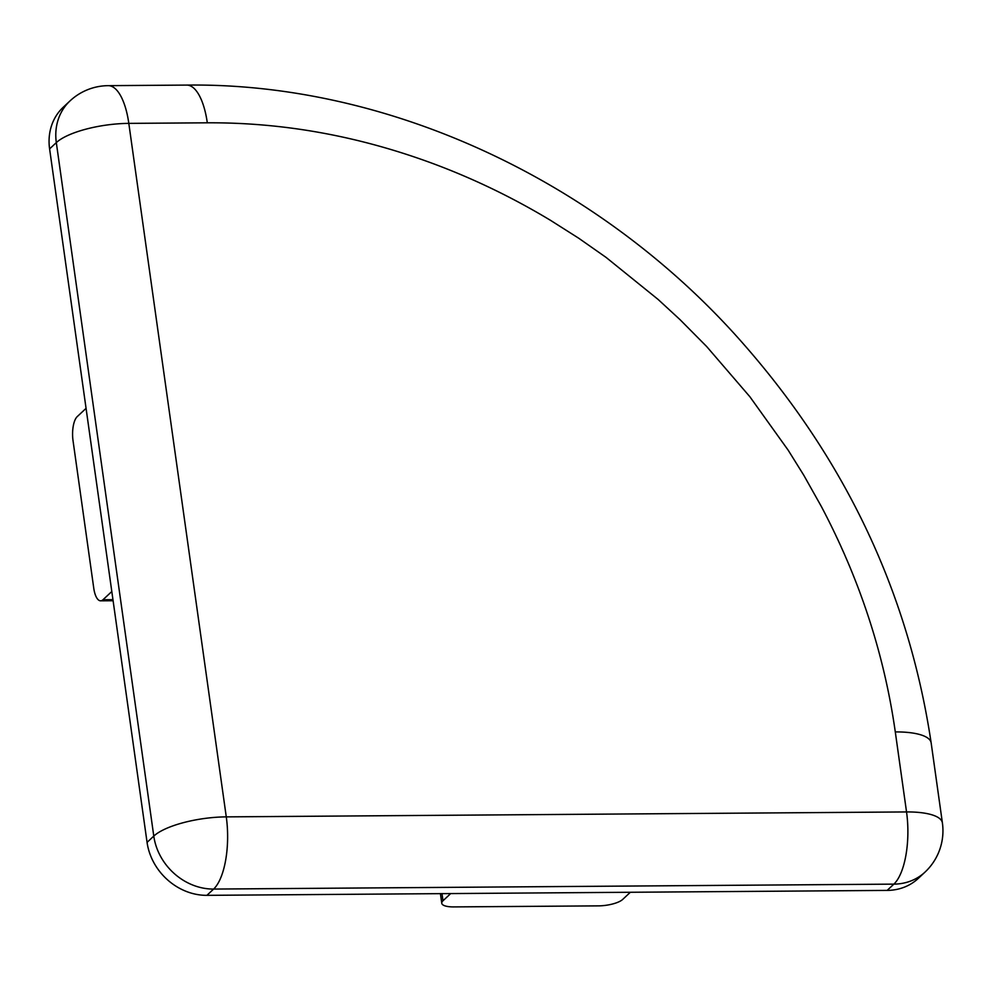 <?xml version="1.0" encoding="UTF-8"?>
<svg xmlns="http://www.w3.org/2000/svg" width="992" height="992" viewBox="0 0 992 992"><rect width="100%" height="100%" fill="white"/><g stroke="black" fill="none" stroke-linecap="round" stroke-linejoin="round"><path stroke-width="1.49" d="M207.303 122.81C283.824 122.388 359.674 136.214 434.868 164.275C474.821 179.267 513.422 197.978 550.659 220.422L578.758 238.254L606.025 257.362L658.068 299.41L680.004 319.622L706.664 346.53L749.853 396.713L788.181 450.194L803.743 475.168L821.302 506.404C859.543 578.77 884.207 653.939 895.292 731.922L906.539 811.94L226.275 816.875L128.811 123.38L207.303 122.81A56.581 21.514 89.6 0 0 186.732 85.089C384.884 82.547 591.889 177.122 734.353 333.758C842.592 453.381 908.201 589.756 931.153 742.884A56.581 17.298 172 0 0 895.292 731.922M887.146 890.407A56.581 49.389 46.9 0 0 918.282 878.404L925.003 872.117A56.581 49.389 46.9 0 1 893.866 884.132L887.146 890.407L206.894 895.342A56.581 49.389 -133.1 0 1 147.064 842.382L49.6 148.887A56.581 49.389 -133.1 0 1 63.302 107.173L70.023 100.899A56.581 49.389 46.9 0 0 56.321 142.612L153.785 836.095A56.581 17.298 -8 0 1 226.275 816.875A56.581 21.514 89.6 0 1 213.615 889.068L893.866 884.132A56.581 21.514 -90.4 0 0 906.539 811.94A56.581 17.298 -8 0 1 942.4 822.914L931.153 742.884M440.411 893.656L441.762 903.253A18.86 5.766 -8 0 0 453.716 906.911L598.486 905.87A18.86 5.766 -8 0 0 622.654 899.459L630.342 892.279M441.762 903.253A18.86 5.766 -8 0 1 442.99 900.761L450.678 893.581M112.952 599.664L102.994 599.738L111.811 591.505M102.994 599.738A18.86 7.167 89.6 0 1 100.626 600.817A18.86 7.167 89.6 0 1 93.769 588.244L73.024 440.646A18.86 7.167 89.6 0 1 77.252 416.59L86.068 408.344M186.732 85.089L108.24 85.659A56.581 21.514 89.6 0 1 128.811 123.38A56.581 17.298 172 0 0 56.321 142.612L49.6 148.887M147.064 842.382L153.785 836.095A56.581 49.389 46.9 0 0 213.615 889.068L206.894 895.342M442.99 900.761L441.998 893.643M925.003 872.117A56.581 56.581 0 0 0 942.4 822.914M108.24 85.659A56.581 56.581 0 0 0 70.023 100.899M113.1 600.73L100.626 600.817"/></g></svg>
